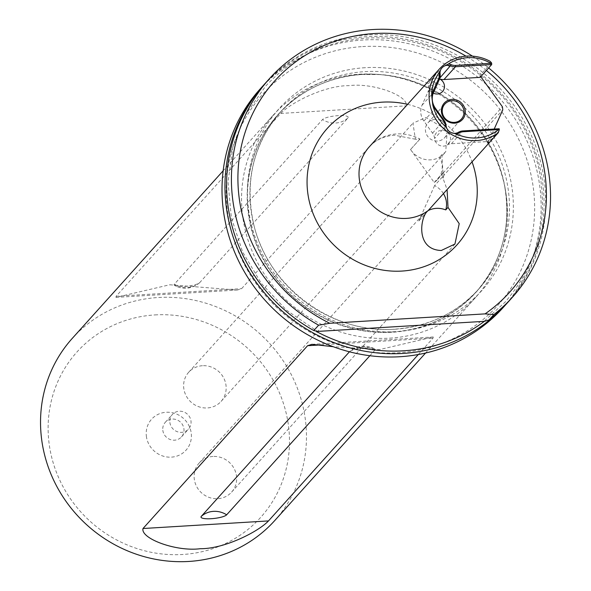 <?xml version="1.0" encoding="UTF-8"?>
<svg xmlns="http://www.w3.org/2000/svg" width="591" height="591" viewBox="0 0 591 591"><rect width="100%" height="100%" fill="white"/><g stroke="black" fill="none" stroke-linecap="round" stroke-linejoin="round"><path stroke-width="0.44" stroke-dasharray="2.96 2.22" d="M263.889 84.845A163.419 154.687 -138 0 1 366.198 36.723A163.419 154.687 -138 0 1 525.007 127.597A163.419 154.687 -138 0 1 506.783 303.515M264.694 83.937A163.419 154.687 -138 0 1 367.824 34.913A163.419 154.687 -138 0 1 526.936 126.348A163.419 154.687 -138 0 1 507.603 302.614M428.054 210.728L418.82 220.982A21.786 20.626 -138 0 1 419.218 220.029A21.786 20.626 -138 0 1 422.55 214.902A21.786 20.626 -138 0 1 428.194 210.566M212.952 456.459A21.786 20.626 42 0 0 199.197 462.997A21.786 20.626 42 0 0 196.618 486.496A21.786 20.626 42 0 0 217.835 498.686A21.786 20.626 42 0 0 231.583 492.148A21.786 20.626 42 0 0 234.162 468.648A21.786 20.626 42 0 0 212.952 456.459M410.553 149.508A20.338 19.252 -138 0 0 410.531 149.523L434.208 182.471A20.338 19.252 -138 0 0 437.488 179.605A20.338 19.252 -138 0 0 439.638 157.191A21.786 20.626 -138 0 1 430.684 159.851A21.786 20.626 -138 0 1 411.159 150.402A21.786 20.626 -138 0 1 410.553 149.508L419.787 139.247L415.399 139.225L412.939 123.164L425.904 117.506L447.261 130.175L445.71 151.894L441.905 154.672L443.021 173.459L442.474 173.739L502.394 106.735M202.447 365.718A21.786 20.626 42 0 0 188.699 372.249A21.786 20.626 42 0 0 186.121 395.756A21.786 20.626 42 0 0 207.338 407.945A21.786 20.626 42 0 0 221.086 401.407A21.786 20.626 42 0 0 223.664 377.908A21.786 20.626 42 0 0 202.447 365.718M446.109 125.735L434.592 138.53A8.171 7.735 -138 0 1 441.617 130.293A8.171 7.735 -138 0 1 450.047 135.952A8.171 7.735 -138 0 1 446.855 145.105A8.171 7.735 -138 0 1 443.449 146.132A8.171 7.735 -138 0 1 434.592 138.53A10.897 10.313 42 0 0 432.538 133.115L423.873 121.052A16.341 15.469 -138 0 1 422.033 105.22L427.818 92.277L439.335 79.482M439.578 78.898A10.897 10.313 -138 0 1 439.179 78.743A8.171 7.735 -138 0 0 435.582 78.138A8.171 7.735 -138 0 0 430.425 80.59A8.171 7.735 -138 0 0 428.593 86.7A8.171 7.735 42 0 0 433.262 93.119M435.065 119.412A11.17 10.572 42 0 0 428.017 122.758A11.17 10.572 42 0 0 426.695 134.8A11.17 10.572 42 0 0 437.569 141.05A11.17 10.572 42 0 0 444.609 137.703A11.17 10.572 42 0 0 445.932 125.654A11.17 10.572 42 0 0 435.065 119.412M389.787 338.163A136.181 128.904 42 0 0 475.733 297.31A136.181 128.904 42 0 0 504.862 187.148A136.181 128.904 42 0 0 379.814 74.569A136.181 128.904 42 0 0 359.247 74.222A136.181 128.904 42 0 0 273.308 115.082A136.181 128.904 42 0 0 257.196 261.968A136.181 128.904 42 0 0 389.787 338.163M418.302 354.519L433.063 338.118L433.247 336.973L379.496 349.599L333.228 346.71M274.712 520.597A136.181 128.904 42 0 0 290.824 373.704A136.181 128.904 42 0 0 158.233 297.509A136.181 128.904 42 0 0 72.294 338.362M169.706 284.773L237.286 290.048L241.616 288.659L406.194 105.848C408.817 95.816 373.061 82.511 348.956 85.658C324.237 85.451 290.447 103.011 280.71 113.442L116.131 296.254L115.954 297.391L169.706 284.773M154.945 314.922A123.6 116.996 -138 0 1 288.696 427.448A123.6 116.996 -138 0 1 182.663 554.484A123.6 116.996 -138 0 1 48.913 441.957A123.6 116.996 -138 0 1 154.945 314.922M199.588 282.742A13.076 2.874 -6.6 0 0 199.788 282.55L347.9 118.023A13.076 2.874 173.4 0 0 338.045 115.651A13.076 2.874 173.4 0 0 322.538 119.552L174.426 284.079A13.076 2.874 -6.6 0 0 174.818 285.608A21.786 21.786 0 0 0 199.588 282.742A13.076 2.874 -6.6 0 1 184.281 286.45A13.076 2.874 -6.6 0 1 174.818 285.608M369.885 355.716L374.775 350.286A13.076 2.874 173.4 0 0 374.384 348.764A13.076 2.874 173.4 0 0 364.913 347.922A13.076 2.874 173.4 0 0 349.606 351.63A13.076 2.874 173.4 0 0 349.444 351.793M146.346 436.062A23.152 21.911 42 0 0 171.397 457.138A23.152 21.911 42 0 0 191.255 433.343A23.152 21.911 42 0 0 166.204 412.267A23.152 21.911 42 0 0 146.346 436.062M162.813 430.255A10.897 10.313 42 0 0 170.289 439.549A10.897 10.313 42 0 0 181.481 436.904A10.897 10.313 42 0 0 183.949 428.977A10.897 10.313 42 0 0 176.48 419.676A10.897 10.313 42 0 0 165.288 422.321A10.897 10.313 42 0 0 162.813 430.255M169.868 422.417A10.897 10.313 42 0 0 177.337 431.718A10.897 10.313 42 0 0 188.536 429.066A10.897 10.313 42 0 0 191.004 421.139A10.897 10.313 42 0 0 183.535 411.846A10.897 10.313 42 0 0 172.343 414.49A10.897 10.313 42 0 0 169.868 422.417M362.682 46.578A157.974 149.53 -138 0 1 533.629 190.398A157.974 149.53 -138 0 1 398.112 352.753A157.974 149.53 -138 0 1 227.166 208.941A157.974 149.53 -138 0 1 362.682 46.578M503.022 307.697A163.419 154.687 42 0 0 522.363 131.431A163.419 154.687 42 0 0 363.251 39.996A163.419 154.687 42 0 0 260.121 89.019M472.497 56.152A163.419 154.687 -138 0 1 488.646 67.935M443.442 193.626A20.338 19.252 42 0 0 434.577 185.633L443.981 175.187L442.999 178.216L447.084 189.578M434.577 185.633L418.797 220.975A20.338 19.252 42 0 0 418.82 220.982M410.531 149.523L419.787 139.247M499.306 130.604L487.811 143.377L487.597 141.544L451.398 143.739A10.897 10.313 42 0 0 446.855 145.105L458.372 132.31M487.811 143.377L494.209 129.045M491.453 62.757L479.958 75.522L480.786 76.675M479.958 75.522L480.173 77.355M439.571 78.913A8.171 7.735 42 0 0 439.179 78.743L439.867 77.975M440.11 73.905L428.593 86.7A10.897 10.313 -138 0 1 427.818 92.277M434.208 182.471L443.612 172.025A43.579 41.252 -138 0 1 443.981 175.187L502.756 109.904M418.797 220.975L498.265 132.694M487.597 141.544L499.122 128.749M486.371 70.469A157.974 149.53 42 0 0 465.989 56.16M439.638 157.191L441.905 154.672M347.9 118.023A21.786 20.626 -138 0 1 335.71 123.009A21.786 20.626 -138 0 1 322.538 119.552M199.788 282.55A21.786 20.626 -138 0 1 187.591 287.536A21.786 20.626 -138 0 1 174.426 284.079M374.775 350.286A21.786 20.626 42 0 0 361.603 346.836A21.786 20.626 42 0 0 349.451 351.793M392.151 331.972A132.916 125.809 42 0 0 476.028 292.094A132.916 125.809 42 0 0 491.749 148.733A132.916 125.809 42 0 0 362.342 74.363A132.916 125.809 42 0 0 278.464 114.24A132.916 125.809 42 0 0 262.736 257.602A132.916 125.809 42 0 0 392.151 331.972M394.596 329.253A132.916 125.809 42 0 0 478.474 289.376A132.916 125.809 42 0 0 494.202 146.014A132.916 125.809 42 0 0 364.787 71.644A132.916 125.809 42 0 0 280.91 111.522A132.916 125.809 42 0 0 265.182 254.884A132.916 125.809 42 0 0 394.596 329.253M362.15 74.459A133.027 125.913 42 0 0 248.028 211.179A133.027 125.913 42 0 0 391.981 332.282A133.027 125.913 42 0 0 504.389 184.769A133.027 125.913 42 0 0 382.237 74.798A133.027 125.913 42 0 0 362.15 74.459M365.127 67.699A136.181 128.904 42 0 0 248.301 207.655A136.181 128.904 42 0 0 395.667 331.64A136.181 128.904 42 0 0 512.493 191.676A136.181 128.904 42 0 0 365.127 67.699M415.399 139.225L394.419 135.199C383.877 136.078 375.455 140.008 369.168 147.004A43.579 41.252 -138 0 1 396.672 133.935A43.579 41.252 -138 0 1 419.95 139.062M451.398 143.739L462.916 130.936M423.873 121.052L435.39 108.256M432.538 133.115L444.063 120.32M422.033 105.22L433.558 92.425M407.568 104.356A87.158 82.496 -138 0 1 472.046 161.845M321.009 344.9L433.063 338.118M116.131 296.254L241.616 288.659M280.71 113.442L406.194 105.848M484.413 321.016L505.165 302.06C538.246 263.379 549.32 218.182 538.379 166.492C530.23 133.234 513.306 104.806 487.597 81.203C452.492 50.457 412.304 36.073 367.033 38.053C326.321 41.052 292.479 57.135 265.499 86.301L245.568 114.669L232.861 147.159L228.03 182.094L231.347 217.673L242.65 252.047L261.355 283.429L286.495 310.179L316.769 330.916M199.197 462.997L422.55 214.902M188.699 372.249L412.939 123.164M428.017 122.758L444.824 104.082M475.733 297.31L425.572 353.026M374.384 348.764A21.786 21.786 0 0 0 349.606 351.63M181.481 436.904L188.536 429.066M504.862 187.148L504.389 184.769C511.71 225.806 502.254 261.584 476.028 292.094L478.474 289.376C456.23 313.429 428.327 326.683 394.766 329.157C331.285 334.403 266.371 285.438 253.31 222.393C244.652 180.092 253.849 143.133 280.91 111.522L278.464 114.24C300.708 90.194 328.611 76.933 362.172 74.459L379.814 74.569M442.999 178.216L442.474 173.739M437.488 179.605L443.021 173.459M165.288 422.321L172.343 414.49M311.915 344.317L433.247 336.973M115.954 297.391L237.286 290.048M273.308 115.082L223.154 170.792M444.609 137.703L461.423 119.027M430.425 80.59L441.928 67.81M221.086 401.407L445.71 151.894M231.583 492.148L454.944 244.046"/><path stroke-width="0.89" d="M506.783 303.515A163.419 154.687 -138 0 1 505.97 304.424A163.419 154.687 -138 0 1 402.84 353.448A163.419 154.687 -138 0 1 243.736 262.012A163.419 154.687 -138 0 1 263.069 85.747A163.419 154.687 -138 0 1 263.889 84.845M488.646 67.935A163.419 154.687 -138 0 1 512.427 297.251A163.419 154.687 -138 0 1 493.869 314.582L489.038 319.945L484.354 321.334A161.38 152.751 -138 0 1 403.195 350.832A161.38 152.751 -138 0 1 316.384 331.492L316.769 330.916M316.865 331.219L313.799 330.546A163.419 154.687 -138 0 1 264.694 83.937L269.526 78.573A163.419 154.687 -138 0 1 372.655 29.55A163.419 154.687 -138 0 1 472.497 56.152M447.084 189.578L448.008 207.389L459.222 223.664L454.944 244.046L441.285 250.481C414.705 249.69 420.541 215.649 428.054 210.728L498.279 132.709A43.579 41.252 -138 0 1 476.509 140.569A43.579 41.252 -138 0 1 434.075 116.183A43.579 41.252 -138 0 1 439.231 69.184A43.579 41.252 -138 0 1 466.735 56.108A43.579 41.252 -138 0 1 490.013 61.242L491.453 62.757L491.69 64.559L455.491 66.746A10.897 10.313 -138 0 1 450.697 65.948A8.171 7.735 42 0 0 443.435 66.524L441.462 68.393A8.171 7.735 42 0 0 440.11 73.905A10.897 10.313 -138 0 1 439.335 79.482L433.558 92.425A16.341 15.469 42 0 0 435.39 108.256L444.063 120.32A10.897 10.313 -138 0 1 446.109 125.735A8.171 7.735 42 0 0 448.702 131.003L451.081 132.606A8.171 7.735 42 0 0 454.967 133.33A8.171 7.735 42 0 0 458.372 132.31A10.897 10.313 -138 0 1 462.916 130.936L499.122 128.749L499.373 129.318L498.538 129.599L463.278 131.734A9.803 9.279 42 0 0 459.185 132.968A9.264 8.769 -138 0 1 456.466 133.987L451.081 132.606M428.194 210.566A21.786 20.626 -138 0 1 436.298 208.364A21.786 20.626 -138 0 1 445.74 209.908L448.008 207.389M454.73 123.172A12.256 11.598 -138 0 1 441.47 112.017A12.256 11.598 -138 0 1 451.982 99.421A12.256 11.598 -138 0 1 465.25 110.576A12.256 11.598 -138 0 1 454.73 123.172M451.871 100.736A11.17 10.572 42 0 0 444.824 104.082A11.17 10.572 42 0 0 443.501 116.131A11.17 10.572 42 0 0 454.376 122.381A11.17 10.572 42 0 0 461.423 119.027A11.17 10.572 42 0 0 462.746 106.986A11.17 10.572 42 0 0 451.871 100.736M433.262 93.119A8.171 7.735 42 0 0 437.414 93.976A8.171 7.735 42 0 0 444.395 87.594A8.171 7.735 42 0 0 439.571 78.913M333.228 346.71L311.915 344.317L307.586 345.713L143.007 528.517C140.385 538.549 176.133 551.854 200.238 548.714C224.964 548.913 258.755 531.353 268.491 520.922L418.302 354.519M223.154 170.792L72.294 338.362A136.181 128.904 42 0 0 56.182 485.255A136.181 128.904 42 0 0 188.773 561.45A136.181 128.904 42 0 0 274.712 520.597L425.572 353.026M369.885 355.716L226.656 514.813A13.076 2.874 -6.6 0 1 211.157 518.713A13.076 2.874 -6.6 0 1 201.295 516.349L349.414 351.822A13.076 2.874 173.4 0 1 349.444 351.793M263.069 85.747L260.121 89.019A163.419 154.687 42 0 0 240.788 265.285A163.419 154.687 42 0 0 399.893 356.728A163.419 154.687 42 0 0 503.022 307.697L505.97 304.424M465.989 56.16A157.974 149.53 42 0 0 374.443 33.524A157.974 149.53 42 0 0 239.65 155.352A157.974 149.53 42 0 0 329.771 323.277L318.623 325.183A163.419 154.687 -138 0 1 269.526 78.573M456.466 133.987A41.4 39.183 42 0 0 476.73 137.939A41.4 39.183 42 0 0 498.538 129.599M499.373 129.318L498.279 132.709M448.702 131.003L445.444 126.555A9.264 8.769 -138 0 1 445.289 125.514A9.803 9.279 42 0 0 443.442 120.645L434.769 108.581A17.434 16.496 -138 0 1 432.775 105.006A41.4 39.183 42 0 0 445.444 126.555M432.775 105.006L431.666 95.454A17.434 16.496 -138 0 1 432.819 91.686L438.596 78.751A9.803 9.279 42 0 0 439.29 73.727A9.264 8.769 -138 0 1 439.209 72.678A41.4 39.183 42 0 0 431.666 95.454M439.209 72.678L441.462 68.393M443.435 66.524L448.377 64.027A9.264 8.769 -138 0 1 451.288 64.707A9.803 9.279 42 0 0 455.602 65.431L490.87 63.296A41.4 39.183 42 0 0 467.444 57.696A41.4 39.183 42 0 0 448.377 64.027M313.799 330.546L318.623 325.183M512.427 297.251L507.603 302.614A163.419 154.687 -138 0 1 489.038 319.945M316.384 331.492L484.354 321.334M493.869 314.582L485.078 313.88A157.974 149.53 42 0 0 486.371 70.469M329.771 323.277L485.078 313.88M445.74 209.908A20.338 19.252 42 0 0 443.442 193.626M494.209 129.045L502.756 109.904A43.579 41.252 42 0 0 502.394 106.735L480.786 76.675M439.578 78.898A10.897 10.313 -138 0 0 443.974 79.541L480.173 77.355L491.69 64.559M490.87 63.296L491.771 63.606M459.185 132.968L458.372 132.31M226.656 514.813A21.786 20.626 42 0 0 213.491 511.355A21.786 20.626 42 0 0 201.295 516.349M428.216 210.536A43.579 41.252 -138 0 1 406.445 218.389A43.579 41.252 -138 0 1 364.012 194.011A43.579 41.252 -138 0 1 369.168 147.004L439.231 69.184M472.046 161.845A87.158 82.496 -138 0 1 401.924 271.07A87.158 82.496 -138 0 1 307.615 191.72A87.158 82.496 -138 0 1 382.377 102.147A87.158 82.496 -138 0 1 407.568 104.356M443.974 79.541L455.491 66.746L455.602 65.431M143.007 528.517L268.491 520.922M307.586 345.713L321.009 344.9M439.867 77.975L451.288 64.707M445.289 125.514L446.109 125.735M443.442 120.645L444.063 120.32M434.769 108.581L435.39 108.256M432.819 91.686L433.558 92.425M438.596 78.751L439.335 79.482M439.29 73.727L440.11 73.905M463.278 131.734L462.916 130.936"/></g></svg>
